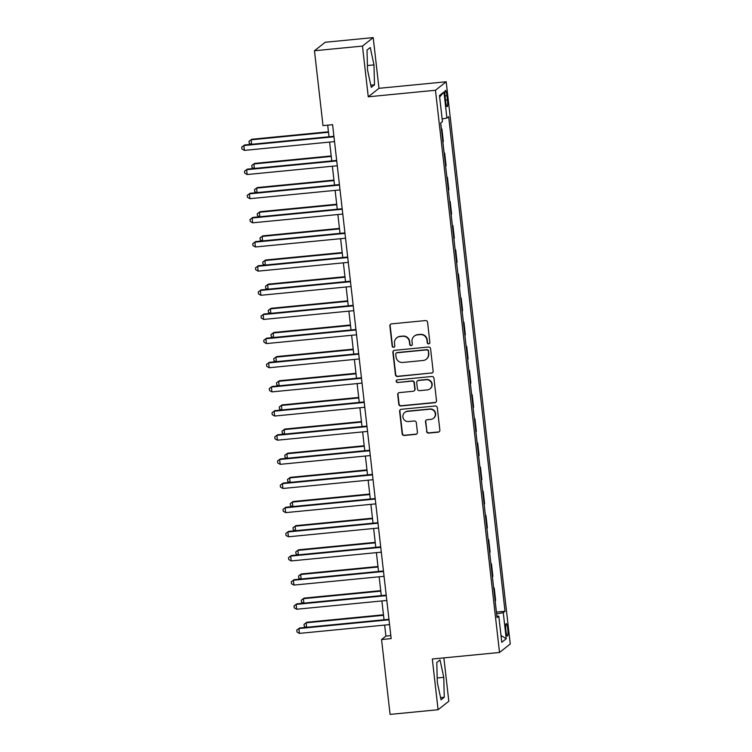 <?xml version="1.0" encoding="UTF-8"?>
<svg xmlns="http://www.w3.org/2000/svg" width="752" height="752" viewBox="0 0 752 752"><rect width="100%" height="100%" fill="white"/><g stroke="black" fill="none" stroke-linecap="round" stroke-linejoin="round"><path stroke-width="1.13" d="M428.696 343.89A1.344 1.316 -128.3 0 0 429.862 342.433L427.568 322.279A1.918 1.88 -128.3 0 0 425.463 320.568L391.538 323.868A1.918 1.88 -128.3 0 0 389.865 325.945L392.168 346.099A1.344 1.316 -128.3 0 0 394.311 347.02A1.344 1.316 -128.3 0 0 394.8 345.845L394.509 343.232A6.138 6.025 -128.3 0 1 399.848 336.576L402.677 336.304A6.138 6.025 -128.3 0 1 409.398 341.784L409.69 344.397A1.344 1.316 -128.3 0 0 411.842 345.318A1.344 1.316 -128.3 0 0 412.331 344.134L412.04 341.53A6.138 6.025 -128.3 0 1 417.379 334.875L420.199 334.602A6.138 6.025 -128.3 0 1 426.929 340.083L427.221 342.686A1.344 1.316 -128.3 0 0 428.696 343.89M414.258 336.125L414.549 335.9A6.138 6.025 -128.3 0 1 417.661 334.64L420.49 334.367A6.138 6.025 -128.3 0 1 427.211 339.848L427.512 342.461A1.344 1.316 -128.3 0 0 429.514 343.485M390.711 324.15A1.918 1.88 -128.3 0 0 390.156 325.719L392.45 345.873A1.344 1.316 -128.3 0 0 394.452 346.898M396.727 337.836L397.018 337.601A6.138 6.025 -128.3 0 1 400.139 336.351L402.959 336.078A6.138 6.025 -128.3 0 1 409.69 341.558L409.981 344.162A1.344 1.316 -128.3 0 0 411.983 345.196M507.76 629.104A6.251 0.996 84.4 0 0 506.228 623.615A6.251 0.996 84.4 0 0 505.908 630.58A6.251 0.996 84.4 0 0 507.44 636.07A6.251 0.996 84.4 0 0 507.76 629.104M426.563 431.385A1.918 1.88 -128.3 0 0 428.659 433.096L438.181 432.174A1.918 1.88 -128.3 0 0 439.854 430.088L437.297 407.716A1.918 1.88 -128.3 0 0 435.201 406.005L401.267 409.304A1.918 1.88 -128.3 0 0 399.603 411.382L402.151 433.763A1.918 1.88 -128.3 0 0 404.256 435.474L415.753 434.355A1.918 1.88 -128.3 0 0 417.416 432.278L416.326 422.699A1.918 1.88 -128.3 0 0 414.23 420.988L408.524 421.543A5.132 5.038 -128.3 0 1 404.764 412.444A5.132 5.038 -128.3 0 1 407.368 411.391L429.702 409.22A5.132 5.038 -128.3 0 1 433.462 418.319A5.132 5.038 -128.3 0 1 430.858 419.362L427.136 419.729A1.918 1.88 -128.3 0 0 425.472 421.806L426.854 431.159A1.918 1.88 -128.3 0 0 428.95 432.87L438.472 431.939A1.918 1.88 -128.3 0 0 439.29 431.657M432.315 659.015L438.087 709.728L390.081 714.4L381.555 639.538L391.153 638.598L332.6 124.682L323.003 125.622L314.468 50.751L362.473 46.079L368.254 96.801L435.464 90.259L499.525 652.473L432.315 659.015M431.46 373.189A1.918 1.88 -128.3 0 0 433.133 371.112L430.576 348.74A1.918 1.88 -128.3 0 0 428.48 347.02L394.546 350.329A1.918 1.88 -128.3 0 0 392.882 352.406L395.43 374.778A1.918 1.88 -128.3 0 0 397.535 376.498L431.751 372.964A1.918 1.88 -128.3 0 0 432.579 372.682M433.942 378.228L436.489 400.6A1.918 1.88 -128.3 0 1 434.825 402.687L400.891 405.986A1.918 1.88 -128.3 0 1 398.795 404.275L397.705 394.697A1.918 1.88 -128.3 0 1 399.368 392.61L413.13 391.275A1.918 1.88 -128.3 0 0 414.794 389.198L414.07 382.843A1.918 1.88 -128.3 0 0 411.974 381.132L397.648 382.524A1.344 1.316 -128.3 0 1 396.661 380.145A1.344 1.316 -128.3 0 1 397.347 379.873L431.836 376.508A1.918 1.88 -128.3 0 1 433.942 378.228M445.165 97.121L445.645 101.37A6.063 0.968 84.4 0 0 447.13 106.69A6.063 0.968 84.4 0 0 447.44 99.95L446.961 95.701A6.063 0.968 84.4 0 0 445.475 90.381A6.063 0.968 84.4 0 0 445.165 97.121M435.464 90.259L446.19 81.78L510.251 643.994L499.525 652.473M439.657 97.046L443.943 91.979L439.478 95.513L442.449 121.589L440.7 122.98L497.044 617.571L498.802 616.189L496.884 616.142M443.943 91.979L446.914 118.064L442.148 118.957M496.423 612.109L505.024 611.273L448.671 116.673L446.914 118.064M505.024 611.273L503.267 612.654L506.237 638.739L501.772 642.274L498.802 616.189M368.254 96.801L378.98 88.313L373.208 37.6L362.473 46.079M373.208 37.6L325.193 42.272L314.468 50.751M438.087 709.728L448.812 701.249L443.877 657.887M378.98 88.313L446.19 81.78M384.648 625.091L385.898 636.098L381.555 639.538M327.684 125.161L329.009 136.761M329.62 142.09L331.764 160.909M332.365 166.239L334.508 185.058M335.119 190.388L337.263 209.216M337.874 214.536L340.017 233.364M340.618 238.694L342.771 257.513M343.373 262.843L345.516 281.662M346.127 286.991L348.27 305.81M348.881 311.14L351.024 329.959M351.626 335.289L353.769 354.117M354.38 359.437L356.523 378.265M357.134 383.595L359.277 402.414M359.879 407.744L362.032 426.563M362.633 431.892L364.776 450.711M365.387 456.041L367.531 474.869M368.142 480.19L370.285 499.018M370.886 504.338L373.03 523.166M373.641 528.496L375.784 547.315M376.395 552.645L378.538 571.464M379.14 576.793L381.292 595.612M381.894 600.942L384.037 619.77M390.814 635.619L385.898 636.098M441.396 129.1L441.922 129.053L441.433 129.438M442.862 141.996L443.351 141.611L441.922 129.053M444.141 153.258L444.676 153.201L444.188 153.587M445.616 166.145L446.105 165.76L444.676 153.201M446.895 177.406L447.431 177.35L446.932 177.745M448.361 190.303L448.859 189.908L447.431 177.35M449.649 201.555L450.175 201.498L449.687 201.893M451.115 214.452L451.614 214.057L450.175 201.498M452.403 225.703L452.93 225.656L452.441 226.042M453.87 238.6L454.358 238.215L452.93 225.656M455.148 249.852L455.684 249.805L455.186 250.19M456.624 262.749L457.113 262.363L455.684 249.805M457.902 274.001L458.438 273.954L457.94 274.339M459.369 286.897L459.867 286.512L458.438 273.954M460.656 298.159L461.183 298.102L460.694 298.488M462.123 311.046L462.612 310.661L461.183 298.102M463.411 322.307L463.937 322.251L463.448 322.646M464.877 335.204L465.366 334.809L463.937 322.251M466.155 346.456L466.691 346.399L466.193 346.794M467.631 359.353L468.12 358.958L466.691 346.399M468.91 370.604L469.436 370.557L468.947 370.943M470.376 383.501L470.874 383.116L469.436 370.557M471.664 394.753L472.19 394.706L471.701 395.091M473.13 407.65L473.619 407.264L472.19 394.706M474.409 418.902L474.944 418.855L474.446 419.24M475.884 431.798L476.373 431.413L474.944 418.855M477.163 443.06L477.699 443.003L477.2 443.389M478.629 455.947L479.127 455.562L477.699 443.003M479.917 467.208L480.443 467.152L479.955 467.547M481.383 480.105L481.872 479.71L480.443 467.152M482.671 491.357L483.198 491.3L482.709 491.695M484.138 504.254L484.626 503.859L483.198 491.3M485.416 515.505L485.952 515.458L485.454 515.844M486.892 528.402L487.381 528.017L485.952 515.458M488.17 539.654L488.697 539.607L488.208 539.992M489.637 552.551L490.135 552.165L488.697 539.607M490.924 563.803L491.451 563.756L490.962 564.141M492.391 576.699L492.88 576.314L491.451 563.756M493.669 587.961L494.205 587.904L493.716 588.29M495.145 600.848L495.634 600.463L494.205 587.904M496.63 613.905L503.267 612.654M506.237 638.739L501.001 635.468M367.531 69.992L371.262 87.364L374.496 84.807L373.988 64.888L370.247 47.517L367.014 50.074L367.531 69.992M444.272 697.254L443.765 677.336L440.023 659.965L436.799 662.521L437.307 682.44L441.048 699.811L444.272 697.254L440.578 697.612M367.408 65.527L373.988 64.888M370.792 85.164L374.496 84.807M437.194 677.975L443.765 677.336M393.728 350.611A1.918 1.88 -128.3 0 0 393.174 352.171L395.721 374.552A1.918 1.88 -128.3 0 0 397.827 376.263L431.751 372.964M428.179 351.081A1.344 1.316 -128.3 0 0 426.713 349.877L396.924 352.782A1.344 1.316 -128.3 0 0 395.759 354.23L396.069 356.984A6.138 6.025 -128.3 0 0 402.799 362.464L423.15 360.481A6.138 6.025 -128.3 0 0 428.49 353.825L428.471 350.846A1.344 1.316 -128.3 0 0 426.995 349.652L426.713 349.877M396.248 353.055L396.539 352.82A1.344 1.316 -128.3 0 1 397.216 352.547L426.995 349.652M426.271 359.23L426.563 359.005A6.138 6.025 -128.3 0 0 428.781 353.6L428.49 353.825M428.471 350.846L428.781 353.6M398.541 392.901A1.918 1.88 -128.3 0 0 397.987 394.462L399.077 404.04A1.918 1.88 -128.3 0 0 401.183 405.751L435.107 402.452A1.918 1.88 -128.3 0 0 435.934 402.17M414.098 390.88L414.39 390.655A1.918 1.88 -128.3 0 0 415.085 388.963L414.361 382.618A1.918 1.88 -128.3 0 0 412.265 380.897L397.648 382.524M396.821 380.042A1.344 1.316 -128.3 0 0 397.94 382.298M427.409 389.884A5.132 5.038 -128.3 0 0 431.507 382.928A5.132 5.038 -128.3 0 0 426.252 379.741L418.385 380.503A1.918 1.88 -128.3 0 0 416.711 382.589L417.435 388.934A1.918 1.88 -128.3 0 0 419.541 390.655L427.409 389.884M430.012 388.84L430.304 388.605A5.132 5.038 -128.3 0 0 426.544 379.516L426.252 379.741M417.407 380.897L417.698 380.672A1.918 1.88 -128.3 0 1 418.676 380.277L426.544 379.516M426.318 420.011A1.918 1.88 -128.3 0 0 425.764 421.581L426.854 431.159M433.462 418.319L433.754 418.093A5.132 5.038 -128.3 0 0 429.994 408.994L429.702 409.22M404.764 412.444L405.055 412.209A5.132 5.038 -128.3 0 1 407.659 411.165L429.994 408.994M400.449 409.586A1.918 1.88 -128.3 0 0 399.895 411.156L402.442 433.528A1.918 1.88 -128.3 0 0 404.538 435.248L416.044 434.12A1.918 1.88 -128.3 0 0 416.862 433.838M328.445 131.788L251.835 139.242L251.112 139.816L251.619 144.29M328.502 132.286L251.112 139.816L248.997 141.338L251.835 139.242M251.121 144.337L249.222 143.275L248.997 141.338M333.926 136.281L244.588 144.976L243.864 145.55L333.982 136.779M244.419 150.381L241.975 148.999L241.749 147.072L243.864 145.55L244.419 150.381L334.527 141.611M241.749 147.072L244.588 144.976M331.19 155.946L254.59 163.4L253.866 163.974L254.373 168.439M331.247 156.435L253.866 163.974L251.751 165.487L254.59 163.4M253.866 168.495L251.967 167.423L251.751 165.487M333.944 180.095L257.344 187.549L256.611 188.122L257.128 192.597M334.001 180.593L256.611 188.122L254.505 189.636L257.344 187.549M256.62 192.644L254.721 191.572L254.505 189.636M336.699 204.243L260.089 211.697L259.365 212.271L259.872 216.745M336.755 204.741L259.365 212.271L257.25 213.794L260.089 211.697M259.374 216.792L257.475 215.721L257.25 213.794M336.67 160.43L247.342 169.125L246.618 169.698L336.727 160.928M247.164 174.53L244.72 173.148L244.503 171.221L246.618 169.698L247.164 174.53L337.281 165.76M244.503 171.221L247.342 169.125M339.425 184.588L250.096 193.273L249.363 193.847L339.481 185.077M249.918 198.678L247.474 197.306L247.258 195.37L249.363 193.847L249.918 198.678L340.036 189.908M247.258 195.37L250.096 193.273M342.179 208.736L252.841 217.431L252.117 217.995L342.235 209.235M252.672 222.827L250.228 221.455L250.002 219.518L252.117 217.995L252.672 222.827L342.78 214.057M250.002 219.518L252.841 217.431M339.453 228.392L262.843 235.846L262.119 236.419L262.627 240.894M339.509 228.89L262.119 236.419L260.004 237.942L262.843 235.846M262.119 240.941L260.22 239.869L260.004 237.942M344.924 232.885L255.595 241.58L254.872 242.153L344.989 233.383M255.417 246.976L252.973 245.603L252.757 243.667L254.872 242.153L255.417 246.976L345.535 238.215M252.757 243.667L255.595 241.58M342.198 252.54L265.597 259.995L264.873 260.568L265.381 265.042M342.254 253.039L264.873 260.568L262.758 262.091L265.597 259.995M264.873 265.089L262.974 264.018L262.758 262.091M344.952 276.689L268.342 284.143L267.618 284.717L268.135 289.191M345.008 277.187L267.618 284.717L265.503 286.239L268.342 284.143M267.627 289.238L265.729 288.176L265.503 286.239M347.706 300.847L271.096 308.301L270.372 308.875L270.88 313.34M347.762 301.336L270.372 308.875L268.257 310.388L271.096 308.301M270.382 313.396L268.483 312.324L268.257 310.388M350.451 324.996L273.85 332.45L273.126 333.023L273.634 337.498M350.507 325.494L273.126 333.023L271.011 334.537L273.85 332.45M273.126 337.545L271.228 336.473L271.011 334.537M353.205 349.144L276.604 356.598L275.881 357.172L276.388 361.646M353.261 349.642L275.881 357.172L273.766 358.695L276.604 356.598M275.881 361.693L273.982 360.622L273.766 358.695M347.678 257.034L258.35 265.729L257.626 266.302L347.734 257.532M258.171 271.134L255.727 269.752L255.511 267.825L257.626 266.302L258.171 271.134L348.289 262.363M255.511 267.825L258.35 265.729M350.432 281.182L261.094 289.877L260.371 290.451L350.488 281.68M260.925 295.282L258.481 293.9L258.256 291.973L260.371 290.451L260.925 295.282L351.034 286.512M258.256 291.973L261.094 289.877M353.186 305.331L263.849 314.026L263.125 314.599L353.243 305.829M263.679 319.431L261.235 318.049L261.01 316.122L263.125 314.599L263.679 319.431L353.788 310.661M261.01 316.122L263.849 314.026M355.931 329.489L266.603 338.174L265.879 338.748L355.987 329.978M266.424 343.579L263.98 342.207L263.764 340.271L265.879 338.748L266.424 343.579L356.542 334.809M263.764 340.271L266.603 338.174M358.685 353.637L269.357 362.332L268.624 362.906L358.742 354.136M269.178 367.728L266.734 366.356L266.518 364.419L268.624 362.906L269.178 367.728L359.296 358.967M266.518 364.419L269.357 362.332M355.959 373.293L279.349 380.747L278.625 381.32L279.133 385.795M356.016 373.791L278.625 381.32L276.51 382.843L279.349 380.747M278.635 385.842L276.736 384.77L276.51 382.843M361.439 377.786L272.102 386.481L271.378 387.054L361.496 378.284M271.933 391.886L269.489 390.504L269.263 388.568L271.378 387.054L271.933 391.886L362.041 383.116M269.263 388.568L272.102 386.481M358.713 397.441L282.103 404.896L281.38 405.469L281.887 409.943M358.77 397.94L281.38 405.469L279.265 406.992L282.103 404.896M281.38 409.99L279.481 408.919L279.265 406.992M364.194 401.935L274.856 410.63L274.132 411.203L364.25 402.433M274.677 416.035L272.233 414.653L272.017 412.726L274.132 411.203L274.677 416.035L364.795 407.264M272.017 412.726L274.856 410.63M361.458 421.59L284.858 429.044L284.134 429.618L284.641 434.092M361.515 422.088L284.134 429.618L282.019 431.14L284.858 429.044M284.134 434.139L282.235 433.077L282.019 431.14M366.938 426.083L277.61 434.778L276.886 435.352L366.995 426.581M277.432 440.183L274.988 438.801L274.771 436.874L276.886 435.352L277.432 440.183L367.549 431.413M274.771 436.874L277.61 434.778M364.212 445.748L287.612 453.202L286.879 453.776L287.396 458.241M364.269 446.237L286.879 453.776L284.773 455.289L287.612 453.202M286.888 458.297L284.989 457.225L284.773 455.289M369.693 450.232L280.355 458.927L279.631 459.5L369.749 450.73M280.186 464.332L277.742 462.95L277.516 461.023L279.631 459.5L280.186 464.332L370.304 455.562M277.516 461.023L280.355 458.927M366.967 469.897L290.357 477.351L289.633 477.924L290.14 482.399M367.023 470.395L289.633 477.924L287.518 479.438L290.357 477.351M289.642 482.446L287.743 481.374L287.518 479.438M372.447 474.39L283.109 483.075L282.385 483.649L372.503 474.888M282.94 488.48L280.496 487.108L280.27 485.172L282.385 483.649L282.94 488.48L373.048 479.71M280.27 485.172L283.109 483.075M369.721 494.045L293.111 501.499L292.387 502.073L292.895 506.547M369.777 494.543L292.387 502.073L290.272 503.596L293.111 501.499M292.387 506.594L290.488 505.523L290.272 503.596M375.192 498.538L285.863 507.233L285.14 507.807L375.248 499.037M285.685 512.629L283.241 511.257L283.025 509.32L285.14 507.807L285.685 512.629L375.803 503.868M283.025 509.32L285.863 507.233M372.466 518.194L295.865 525.648L295.141 526.221L295.649 530.696M372.522 518.692L295.141 526.221L293.026 527.744L295.865 525.648M295.141 530.743L293.242 529.671L293.026 527.744M375.22 542.342L298.61 549.797L297.886 550.37L298.394 554.844M375.276 542.841L297.886 550.37L295.771 551.893L298.61 549.797M297.895 554.891L295.997 553.82L295.771 551.893M377.974 566.491L301.364 573.945L300.64 574.519L301.148 578.993M378.03 566.989L300.64 574.519L298.525 576.041L301.364 573.945M300.64 579.049L298.751 577.978L298.525 576.041M380.719 590.649L304.118 598.103L303.394 598.677L303.902 603.142M380.775 591.138L303.394 598.677L301.279 600.19L304.118 598.103M303.394 603.198L301.496 602.126L301.279 600.19M383.473 614.798L306.872 622.252L306.139 622.825L306.656 627.3M383.529 615.296L306.139 622.825L304.034 624.339L306.872 622.252M306.149 627.347L304.25 626.275L304.034 624.339M377.946 522.687L288.618 531.382L287.884 531.955L378.002 523.185M288.439 536.787L285.995 535.405L285.779 533.469L287.884 531.955L288.439 536.787L378.557 528.017M285.779 533.469L288.618 531.382M380.7 546.836L291.362 555.531L290.639 556.104L380.756 547.334M291.193 560.936L288.749 559.554L288.524 557.627L290.639 556.104L291.193 560.936L381.302 552.165M288.524 557.627L291.362 555.531M383.454 570.984L294.117 579.679L293.393 580.253L383.511 571.482M293.938 585.084L291.494 583.702L291.278 581.775L293.393 580.253L293.938 585.084L384.056 576.314M291.278 581.775L294.117 579.679M386.199 595.133L296.871 603.828L296.147 604.401L386.255 595.631M296.692 609.233L294.248 607.851L294.032 605.924L296.147 604.401L296.692 609.233L386.81 600.463M294.032 605.924L296.871 603.828M388.953 619.291L299.616 627.976L298.892 628.55L389.01 619.789M299.446 633.381L297.002 632.009L296.777 630.073L298.892 628.55L299.446 633.381L389.564 624.611M296.777 630.073L299.616 627.976M445.043 95.889L446.961 95.701M445.504 100.138L447.44 99.95"/></g></svg>
